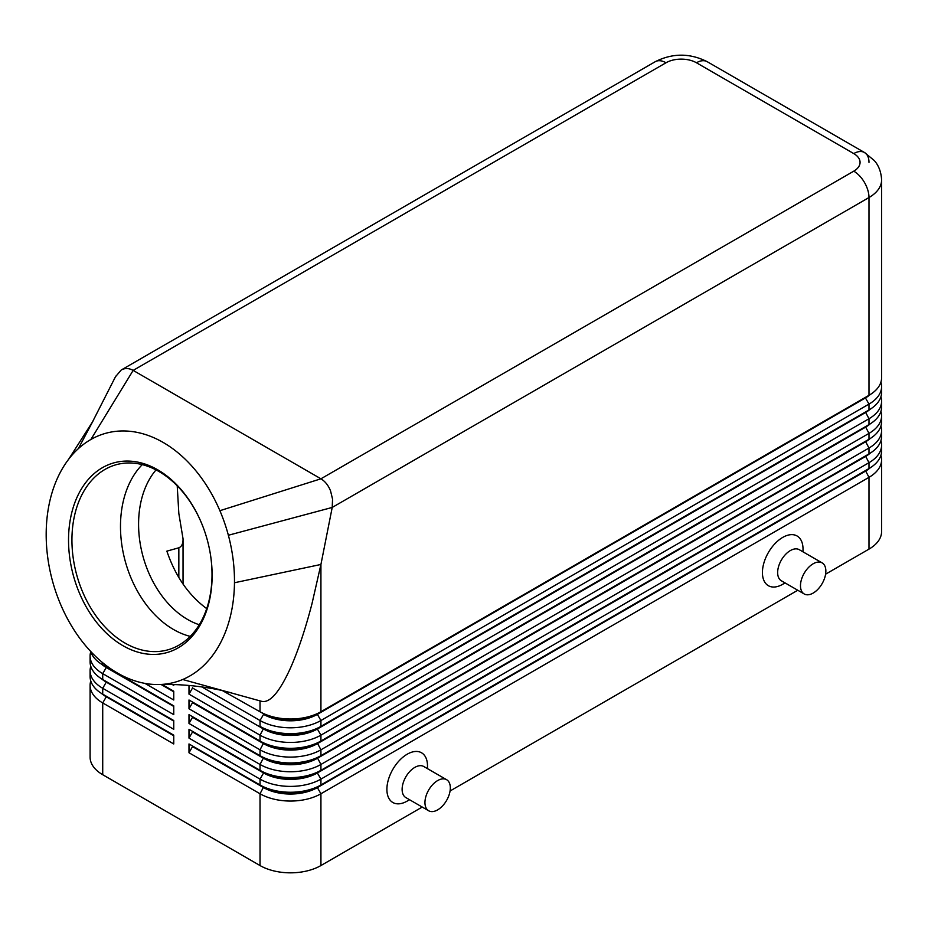 <?xml version="1.0" encoding="UTF-8"?>
<svg xmlns="http://www.w3.org/2000/svg" width="928" height="928" viewBox="0 0 928 928"><rect width="100%" height="100%" fill="white"/><g stroke="black" fill="none" stroke-linecap="round" stroke-linejoin="round"><path stroke-width="1.39" d="M156.032 469.904A88.914 62.547 -105.6 0 0 187.676 619.51A88.914 62.547 -105.6 0 0 199.265 624.753M106.21 696.174A38.036 21.959 0 0 0 106.268 696.197L102.718 694.144A43.059 24.859 180 0 1 102.706 694.144A43.059 24.859 180 0 1 90.097 676.57L90.097 670.712A43.059 24.859 -0 0 0 102.718 688.286L173.756 729.304L173.756 720.522L102.718 679.505A43.059 24.859 180 0 1 102.706 679.493A43.059 24.859 180 0 1 90.097 661.919L90.097 656.061A43.059 24.859 -0 0 0 102.718 673.635L173.756 714.653L173.756 705.872L102.718 664.854A43.059 24.859 180 0 1 102.706 664.854A43.059 24.859 180 0 1 90.724 651.479M90.782 680.966A43.059 24.859 -0 0 0 90.097 685.363L90.097 757.144A43.059 24.859 -0 0 0 102.718 774.718L102.718 702.937L173.756 743.954L173.756 735.162L102.718 694.144L102.718 688.286L106.268 682.138A38.036 21.959 180 0 1 101.465 678.751M106.21 681.523A38.036 21.959 0 0 0 106.268 681.546L102.718 679.505L102.718 673.635L106.268 667.487A38.036 21.959 180 0 1 101.465 664.1M90.782 666.316A43.059 24.859 -0 0 0 90.097 670.712M106.21 666.872A38.036 21.959 0 0 0 106.268 666.896L102.718 664.854L102.718 662.754M90.782 651.665A43.059 24.859 -0 0 0 90.097 656.061M865.488 470.577A38.036 21.959 180 0 1 865.441 470.6L317.376 787.025A38.036 21.959 180 0 1 290.476 793.452A38.036 21.959 180 0 1 263.575 787.025L188.987 743.954L188.987 752.747L260.026 793.765A43.059 24.859 0 0 0 290.476 801.05A43.059 24.859 0 0 0 320.926 793.765L868.991 477.34A43.059 24.859 0 0 0 881.6 459.766L881.6 531.547A43.059 24.859 0 0 1 868.991 549.121L825.595 574.177M188.987 752.747L192.537 746.588L263.575 787.605A38.036 21.959 0 0 0 290.476 794.043A38.036 21.959 0 0 0 317.376 787.605L320.926 784.972A43.059 24.859 180 0 1 290.476 792.257A43.059 24.859 180 0 1 260.026 784.972L188.987 743.954M865.488 455.926A38.036 21.959 180 0 1 865.441 455.95L320.926 770.321A43.059 24.859 180 0 1 290.476 777.606A43.059 24.859 180 0 1 260.026 770.321L188.987 729.304L188.987 738.096L260.026 779.114L260.026 784.972L263.575 787.025L260.026 793.765L260.026 865.546A43.059 24.859 0 0 0 290.476 872.83A43.059 24.859 0 0 0 320.926 865.546L320.926 793.765L317.376 787.605L865.441 471.192A38.036 21.959 0 0 0 870.232 467.805M320.926 726.38A43.059 24.859 180 0 1 290.476 733.654A43.059 24.859 180 0 1 260.026 726.38L263.575 728.422A38.036 21.959 180 0 0 290.476 734.86A38.036 21.959 180 0 0 317.376 728.422L320.926 726.38L320.926 720.511L868.991 404.098A43.059 24.859 0 0 0 881.6 386.512L881.6 392.37A43.059 24.859 180 0 1 868.991 409.956L320.926 726.38M201.724 686.848L260.026 720.511A43.059 24.859 0 0 0 290.476 727.796A43.059 24.859 0 0 0 320.926 720.511L317.376 714.363L865.441 397.938A38.036 21.959 0 0 0 870.232 394.551M90.874 439.489A129.178 90.863 -105.6 0 0 78.346 448.642A129.178 90.863 -105.6 0 0 68.15 459.917A129.178 90.863 -105.6 0 0 56.62 480.066A129.178 90.863 -105.6 0 0 63.371 610.589A129.178 90.863 -105.6 0 0 158.642 684.539A129.178 90.863 -105.6 0 0 182.712 679.505A129.178 90.863 -105.6 0 0 234.471 582.749A129.178 90.863 -105.6 0 0 228.369 535.259A129.178 90.863 -105.6 0 0 219.89 510.69A129.178 90.863 -105.6 0 0 90.874 439.489L133.156 370.4L666.002 62.768A21.53 12.435 -120 0 0 655.238 61.7L121.243 369.994C124.99 367.94 128.969 368.08 133.156 370.4L320.926 478.802C325.078 481.296 328.292 485.309 330.542 490.831L332.56 499.171L332.212 507.442L868.991 197.536A43.059 24.859 0 0 0 881.6 179.962L881.6 377.731A43.059 24.859 180 0 1 868.991 395.305L320.926 711.73A43.059 24.859 180 0 1 290.476 719.003A43.059 24.859 180 0 1 260.026 711.73L263.575 713.783A38.036 21.959 180 0 0 290.476 720.209A38.036 21.959 180 0 0 317.376 713.783L320.926 711.73L320.926 564.468L311.959 603.826C305.3 629.381 298.132 650.783 290.476 668.032C279.479 692.195 269.862 703.285 261.603 701.324L261.452 701.278M865.488 426.625A38.036 21.959 180 0 1 865.441 426.66L320.926 741.02A43.059 24.859 180 0 1 290.476 748.304A43.059 24.859 180 0 1 260.026 741.02L188.987 700.002L188.987 708.795L192.537 702.647L263.575 743.664A38.036 21.959 0 0 0 290.476 750.091A38.036 21.959 0 0 0 317.376 743.664L865.441 427.24A38.036 21.959 0 0 0 870.232 423.852M188.987 685.467L188.987 694.144L260.026 735.162A43.059 24.859 0 0 0 290.476 742.446A43.059 24.859 0 0 0 320.926 735.162L868.991 418.748A43.059 24.859 0 0 0 881.6 401.163L881.6 407.021A43.059 24.859 180 0 1 868.991 424.606L320.926 741.02L320.926 735.162L317.376 729.014L865.441 412.589A38.036 21.959 0 0 0 870.232 409.202M865.488 441.276A38.036 21.959 180 0 1 865.441 441.299L320.926 755.67A43.059 24.859 180 0 1 290.476 762.955A43.059 24.859 180 0 1 260.026 755.67L188.987 714.653L188.987 723.446L192.537 717.298L263.575 758.315A38.036 21.959 0 0 0 290.476 764.742A38.036 21.959 0 0 0 317.376 758.315L865.441 441.89A38.036 21.959 0 0 0 870.232 438.503M188.987 708.795L260.026 749.812A43.059 24.859 0 0 0 290.476 757.097A43.059 24.859 0 0 0 320.926 749.812L868.991 433.388A43.059 24.859 0 0 0 881.6 415.814L881.6 421.672A43.059 24.859 180 0 1 868.991 439.257L320.926 755.67L320.926 749.812L317.376 743.073A38.036 21.959 180 0 1 290.476 749.511A38.036 21.959 180 0 1 263.575 743.073L188.987 700.002M188.987 723.446L260.026 764.463A43.059 24.859 0 0 0 290.476 771.748A43.059 24.859 0 0 0 320.926 764.463L868.991 448.038A43.059 24.859 0 0 0 881.6 430.464L881.6 436.322A43.059 24.859 180 0 1 868.991 453.896L320.926 770.321L320.926 764.463L317.376 757.724A38.036 21.959 180 0 1 290.476 764.162A38.036 21.959 180 0 1 263.575 757.724L188.987 714.653M188.987 738.096L192.537 731.948L263.575 772.966L260.026 779.114A43.059 24.859 0 0 0 290.476 786.399A43.059 24.859 0 0 0 320.926 779.114L868.991 462.689A43.059 24.859 0 0 0 881.6 445.115L881.6 450.973A43.059 24.859 180 0 1 868.991 468.547L320.926 784.972L320.926 779.114L317.376 772.966L865.441 456.541A38.036 21.959 0 0 0 870.232 453.154M666.002 62.768A21.53 12.435 180 0 1 696.452 62.768L853.76 153.584A21.53 12.435 180 0 1 853.76 171.17A21.53 12.435 60 0 1 864.525 182.538A21.53 12.435 60 0 1 868.991 197.536L868.991 395.305L317.376 714.363A38.036 21.959 0 0 1 290.476 720.801A38.036 21.959 0 0 1 263.575 714.363L260.026 720.511L260.026 726.38M263.575 772.374L260.026 770.321L263.575 772.966A38.036 21.959 0 0 0 290.476 779.392A38.036 21.959 0 0 0 317.376 772.966L317.376 772.374A38.036 21.959 180 0 1 290.476 778.812A38.036 21.959 180 0 1 263.575 772.374L188.987 729.304M188.987 694.144L192.537 687.996L263.575 729.014A38.036 21.959 0 0 0 290.476 735.44A38.036 21.959 0 0 0 317.376 729.014L868.991 409.956L868.991 404.098L865.441 397.938L868.991 395.305L865.441 397.358A38.036 21.959 180 0 0 865.488 397.323M696.452 62.768A21.53 12.435 -60 0 1 707.217 61.7L864.525 152.528A21.53 12.435 -60 0 1 868.991 162.377M115.49 376.745L121.243 369.994M177.213 485.831L178.837 513.497L183.036 538.774L183.036 584.083M183.036 538.774C183.176 543.553 181.772 546.569 178.837 547.798L166.866 551.139C175.346 576.102 188.628 595.266 206.712 608.629M202.582 525.747A96.094 67.593 -105.6 0 0 158.966 471.505A96.094 67.593 -105.6 0 0 116.128 464.731A96.094 67.593 -105.6 0 0 72.082 546.221A96.094 67.593 -105.6 0 0 124.99 643.069A96.094 67.593 -105.6 0 0 167.817 649.844A96.094 67.593 -105.6 0 0 210.157 552.868M122.914 645.668A98.496 69.275 74.4 0 1 70.679 517.534A98.496 69.275 74.4 0 1 157.737 469.823A98.496 69.275 74.4 0 1 202.524 525.584A98.496 69.275 74.4 0 1 210.192 553.042A98.496 69.275 74.4 0 1 122.914 645.668M142.274 464.626A96.094 67.593 -105.6 0 0 122.798 550.664A96.094 67.593 -105.6 0 0 173.536 629.509A96.094 67.593 -105.6 0 0 190.228 636.388M446.612 779.694L423.771 766.505A17.945 10.359 120 0 0 414.804 767.398A17.945 10.359 120 0 0 403.088 783.209A17.945 10.359 120 0 0 405.838 797.581L428.666 810.77A17.945 10.359 120 0 0 437.645 809.877A17.945 10.359 120 0 0 449.361 794.066A17.945 10.359 120 0 0 446.612 779.694A17.945 10.359 120 0 0 437.645 780.576A17.945 10.359 120 0 0 425.917 796.386A17.945 10.359 120 0 0 428.666 810.77M409.55 799.727L407.195 801.084A28.71 16.576 -60 0 1 386.895 789.368A28.71 16.576 -60 0 1 407.195 754.209A28.71 16.576 -60 0 1 427.495 765.925L427.495 768.651M804.193 593.955L781.364 580.777A17.945 10.359 -60 0 1 778.615 566.393A17.945 10.359 -60 0 1 790.331 550.582A17.945 10.359 -60 0 1 799.298 549.701L822.138 562.878A17.945 10.359 -60 0 1 824.888 577.262A17.945 10.359 -60 0 1 813.172 593.073A17.945 10.359 -60 0 1 804.193 593.955A17.945 10.359 -60 0 1 801.444 579.582A17.945 10.359 -60 0 1 813.172 563.772A17.945 10.359 -60 0 1 822.138 562.878M782.722 584.28L785.076 582.923L782.722 584.28A28.71 16.576 -60 0 1 762.422 572.564A28.71 16.576 -60 0 1 782.722 537.405A28.71 16.576 -60 0 1 803.022 549.121L803.022 551.847M93.357 420.372L78.346 448.642M261.603 701.324L182.712 679.505M228.369 535.259L332.212 507.442L320.926 564.468L234.471 582.749M881.6 386.512A43.059 24.859 0 0 0 880.927 382.116M222.337 690.548L263.575 713.783M881.6 401.163A43.059 24.859 0 0 0 880.927 396.766M865.488 411.974A38.036 21.959 180 0 1 865.441 412.009L868.991 409.956L865.441 412.009L868.991 418.748L868.991 424.606L865.441 426.66L868.991 424.606L865.441 426.66L868.991 433.388L868.991 439.257L865.441 441.299L868.991 439.257L865.441 441.299L868.991 448.038L868.991 453.896L865.441 455.95L868.991 453.896L865.441 455.95L868.991 462.689L868.991 468.547L865.441 470.6L868.991 468.547L865.441 470.6L868.991 477.34L868.991 549.121M881.6 415.814A43.059 24.859 0 0 0 880.927 411.417M263.575 743.073L260.026 741.02L263.575 743.073L260.026 749.812L260.026 755.67L263.575 757.724L260.026 755.67M881.6 430.464A43.059 24.859 0 0 0 880.927 426.068M881.6 445.115A43.059 24.859 0 0 0 880.927 440.719M192.537 687.996L192.537 687.404M192.537 702.647L192.537 702.055M192.537 717.298L192.537 716.706M192.537 731.948L192.537 731.357M172.411 684.586L173.756 685.363L173.756 684.62M173.756 691.221L162.11 684.493L173.756 691.221L173.756 700.002L144.988 683.402M260.026 865.546L102.718 774.718M881.6 459.766A43.059 24.859 0 0 0 880.927 455.37M797.767 590.243L450.068 790.981M422.24 807.047L320.926 865.546M192.537 746.588L192.537 746.008M173.756 691.801L161.101 684.504M173.756 706.452L106.268 667.487L173.756 705.872M173.756 721.102L106.268 682.138L173.756 720.522M90.097 685.363A43.059 24.859 -0 0 0 102.718 702.937L106.268 696.789A38.036 21.959 180 0 1 101.465 693.402M173.756 735.753L106.268 696.789L173.756 735.162M263.575 757.724L260.026 764.463L260.026 770.321M263.575 728.422L260.026 735.162L260.026 741.02M655.238 61.7L655.238 61.7C672.556 53 689.887 53 707.217 61.7L864.525 152.528A21.53 12.435 -60 0 0 853.76 153.584M178.837 547.798L178.837 577.541M853.76 171.17L320.926 478.802L219.89 510.69M260.026 700.849L260.026 711.73M263.575 787.025L260.026 784.972M106.268 696.197L102.706 694.144M106.268 681.546L102.706 679.493M106.268 666.896L102.706 664.854M115.803 376.107L91.489 423.876M68.672 459.221L92.638 421.706M231.791 692.914L219.948 690.026C199.207 685.804 178.779 683.971 158.642 684.528M881.6 179.962C880.997 167.956 875.614 162.064 874.257 160.521L864.525 152.528"/></g></svg>
